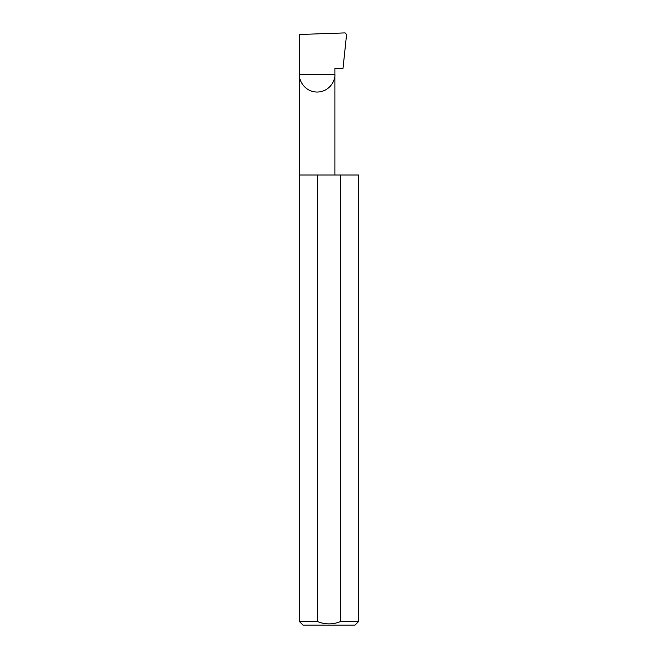 <?xml version="1.0" encoding="UTF-8"?>
<svg xmlns="http://www.w3.org/2000/svg" width="658" height="658" viewBox="0 0 658 658"><rect width="100%" height="100%" fill="white"/><g stroke="black" fill="none" stroke-linecap="round" stroke-linejoin="round"><path stroke-width="0.99" d="M358.61 621.547L340.605 621.547L340.605 174.987L358.61 174.987L358.61 621.547L355.057 625.1L302.943 625.1L299.39 621.547L299.39 74.296L334.897 74.296C335.613 79.495 330.283 91.816 317.14 92.054C304.004 91.816 298.674 79.495 299.39 74.296L299.39 34.496L345.08 32.9L346.577 34.43L343.007 68.374L334.897 68.374L334.897 174.987M340.605 621.547C332.874 624.664 325.142 624.664 317.395 621.547L299.39 621.547M317.395 621.547L317.395 174.987L299.39 174.987M317.395 174.987L340.605 174.987"/></g></svg>
